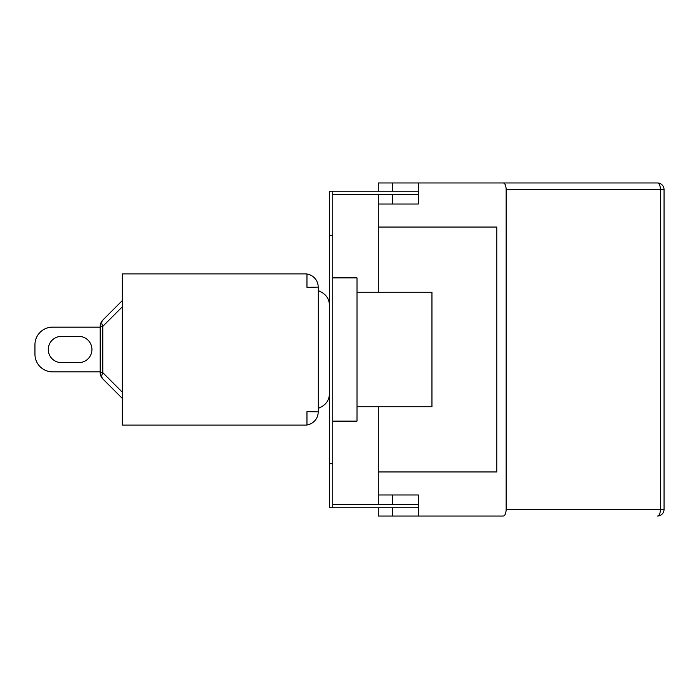 <?xml version="1.0" encoding="UTF-8"?>
<svg xmlns="http://www.w3.org/2000/svg" width="699" height="699" viewBox="0 0 699 699"><rect width="100%" height="100%" fill="white"/><g stroke="black" fill="none" stroke-linecap="round" stroke-linejoin="round"><path stroke-width="1.05" d="M306.966 274.043A13.229 13.229 0 0 1 318.211 287.114L318.211 411.886L306.966 411.659L306.966 425.106L122.238 425.106L122.238 273.894L306.966 273.894L306.966 287.341L318.211 287.114M329.447 305.498C329.308 298.429 325.559 293.484 318.211 290.644C325.559 293.484 329.308 298.429 329.447 305.498M329.447 393.502C329.308 400.571 325.559 405.516 318.211 408.356C325.559 405.516 329.308 400.571 329.447 393.502M318.211 411.886A13.229 13.229 0 0 1 306.966 424.957M100.202 326.372L102.779 326.372A8.816 5.094 -135 0 1 102.779 320.133L122.238 300.675L102.779 320.133A8.816 8.816 0 0 0 100.202 326.372L100.202 372.628A8.816 8.816 0 0 0 102.779 378.867A8.816 5.094 -45 0 1 102.779 372.628L100.202 372.628M100.202 371.877L52.582 371.877A17.632 17.632 0 0 1 34.95 354.236L34.95 344.764A17.632 17.632 0 0 1 52.582 327.123L100.202 327.123M61.398 362.615A13.115 13.115 0 0 1 48.283 349.5A13.115 13.115 0 0 1 61.398 336.385L78.812 336.385A13.115 13.115 0 0 1 91.936 349.5A13.115 13.115 0 0 1 78.812 362.615L61.398 362.615A13.115 13.115 0 0 1 48.283 349.5A13.115 13.115 0 0 1 61.398 336.385A13.115 13.115 0 0 0 48.283 349.5A13.115 13.115 0 0 0 61.398 362.615M102.779 378.867L122.238 398.325M34.95 344.764L34.95 354.236L34.95 344.764M78.812 336.385A13.115 13.115 0 0 1 91.936 349.5A13.115 13.115 0 0 1 78.812 362.615A13.115 13.115 0 0 0 91.936 349.5A13.115 13.115 0 0 0 78.812 336.385M122.238 300.675L102.779 320.133M329.447 463.682L329.447 507.771L332.759 507.771L332.759 191.229L329.447 191.229L329.447 463.682L332.759 463.682M357.006 406.809L431.947 406.809L431.947 292.191L357.006 292.191M332.759 421.139L357.006 421.139L357.006 277.861L332.759 277.861M418.343 194.532L332.759 194.532M418.343 191.229L332.759 191.229M418.343 504.468L332.759 504.468M418.343 507.771L332.759 507.771M332.759 235.318L329.447 235.318M378.29 191.229L378.29 182.963L418.343 182.963L418.343 204.012L392.602 204.012L392.602 194.532M378.29 504.468L378.29 494.988L418.343 494.988L418.343 516.037L378.29 516.037L378.29 507.771M657.436 182.963L503.359 182.963C505.054 183.365 505.98 185.567 506.155 189.578L664.05 189.578A6.614 6.614 0 0 0 657.436 182.963A6.614 2.988 90 0 1 660.424 189.578L660.424 509.422A6.614 2.988 90 0 1 657.436 516.037A6.614 6.614 0 0 0 664.05 509.422L506.155 509.422C505.98 513.433 505.054 515.635 503.359 516.037L446.609 516.037M446.609 182.963L550.882 182.963M503.359 182.963L418.343 182.963M378.29 292.191L378.29 227.053L496.832 227.053L496.832 471.947L378.29 471.947L378.29 494.988M496.832 471.947L378.29 471.947L378.29 406.809M418.343 204.012L378.29 204.012L378.29 227.053L496.832 227.053M378.29 204.012L378.29 194.532M418.343 516.037L503.359 516.037M506.155 509.422L506.155 189.578M418.343 494.988L392.602 494.988L392.602 504.468M122.238 392.095L102.779 372.628L102.779 326.372L122.238 306.905M392.602 191.229L392.602 182.963M392.602 516.037L392.602 507.771M664.05 189.578L664.05 509.422"/></g></svg>
